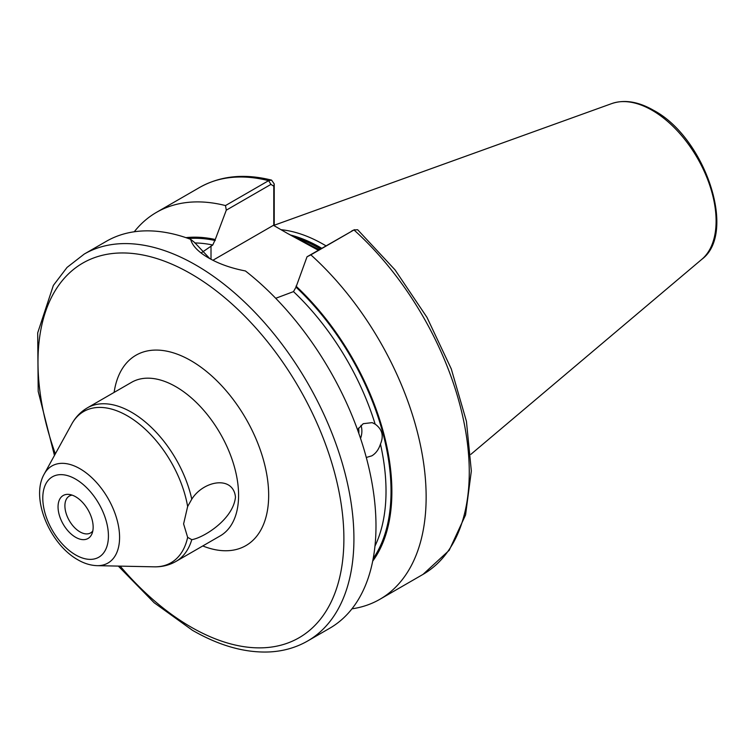 <?xml version="1.0" encoding="UTF-8"?>
<svg xmlns="http://www.w3.org/2000/svg" width="754" height="754" viewBox="0 0 754 754"><rect width="100%" height="100%" fill="white"/><g stroke="black" fill="none" stroke-linecap="round" stroke-linejoin="round"><path stroke-width="1.13" d="M357.49 429.667L363.23 423.691L372.174 422.636L375.134 424.125C382.193 429.205 383.965 435.85 380.45 444.059C378.725 449.497 375.85 453.427 371.807 455.85L366.293 457.471M360.987 425.322A17.728 14.694 -71.9 0 1 360.544 438.413M358.508 428.093A14.185 11.762 -71.9 0 1 358.781 433.258M183.599 523.926L187.642 506.509L191.78 499.167C203.589 480.411 233.203 475.265 235.474 497.093C233.212 519.44 203.599 537.753 191.78 539.676L187.642 537.348L183.599 523.926M75.607 496.735A24.825 14.335 -120 0 0 69.34 494.454A24.825 14.335 -120 0 0 58.341 510.722A24.825 14.335 -120 0 0 75.607 537.272A24.825 14.335 -120 0 0 91.997 533.7A24.825 14.335 -120 0 0 75.607 496.735M72.148 495.142A21.272 12.281 -120 0 0 69.311 496.075A21.272 12.281 -120 0 0 66.05 513.125A21.272 12.281 -120 0 0 79.952 531.872A21.272 12.281 -120 0 0 90.584 532.927A21.272 12.281 -120 0 0 92.817 530.929M318.339 250.253L287.849 233.636L319.31 249.687M325.982 245.842A158.133 91.3 -120 0 0 323.834 244.579A158.133 91.3 -120 0 0 281.035 229.697M84.26 254.051A223.391 128.981 -120 0 1 195.955 265.116A223.391 128.981 -120 0 1 341.901 461.976A223.391 128.981 -120 0 1 307.66 640.985L329.724 628.252A223.391 128.981 -120 0 0 368.668 466.886A223.391 128.981 -120 0 0 245.408 270.95C231.167 268.217 218.867 263.862 208.5 257.877L208.5 257.877C198.311 251.987 192.364 245.804 190.639 239.329A223.391 128.981 -120 0 0 106.323 241.318L84.26 254.051L67.049 267.416L53.364 285.408L37.7 332.863L38.2 391.411L54.458 455.463M190.639 239.329L194.692 242.581L209.791 258.613M201.591 252.656L212.76 245.012L215.267 239.499A192.685 111.243 -120 0 0 185.908 237.651M351.948 608.836A223.391 128.981 -120 0 0 379.865 599.298A223.391 128.981 -120 0 0 310.855 254.852L307.029 256.784L296.002 287.142L293.494 291.619L275.719 298.292M215.267 239.499L226.294 210.168L225.493 205.569L268.622 180.668L271.572 180.121L274.22 183.938L274.22 225.757M307.029 256.784L353.975 229.951A223.391 128.981 -120 0 1 422.994 574.397L449.205 550.297L465.567 514.954L471.335 471.014L466.424 421.288L451.288 368.923L426.952 317.321L395.039 269.875L357.66 229.744L353.975 229.951L310.855 254.852M372.683 561.164A192.685 111.243 -120 0 0 296.002 286.115M225.493 205.569A223.391 128.981 -120 0 0 156.474 212.364A223.391 128.981 -120 0 0 134.25 231.78M351.666 231.016L352.193 230.771M273.787 225.512L273.787 186.181L270.931 184.4L226.294 210.168M287.849 233.636L273.438 225.314L212.901 260.262M274.22 183.938L273.787 186.181M79.952 468.734A56.05 32.365 60 0 1 118.585 526.612A56.05 32.365 60 0 1 97.162 565.66C90.612 565.443 84.156 563.483 77.813 559.77C50.037 544.294 30.151 498.309 44.25 474.002A56.05 32.365 60 0 1 79.952 468.734M75.607 554.906A46.409 26.795 -120 0 0 108.425 535.953A46.409 26.795 -120 0 0 75.607 479.11A46.409 26.795 -120 0 0 42.789 498.055A46.409 26.795 -120 0 0 75.607 554.906M120.178 566.131A216.304 124.881 -120 0 0 190.941 627.026A216.304 124.881 -120 0 0 343.89 538.724A216.304 124.881 -120 0 0 190.941 273.806A216.304 124.881 -120 0 0 55.344 453.842M320.488 249.018A156.719 90.48 -120 0 0 319.319 248.339A156.719 90.48 -120 0 0 296.605 237.944M320.855 248.801A156.719 90.48 -120 0 0 319.696 248.123A156.719 90.48 -120 0 0 294.201 236.841M321.741 248.292A156.86 90.565 -120 0 0 320.478 247.557A156.86 90.565 -120 0 0 290.281 234.956M611.852 103.552C624.444 99.349 638.355 101.602 653.567 110.31C704.905 137.332 737.525 233.099 701.795 259.338A90.423 52.205 -120 0 0 709.891 185.729A90.423 52.205 -120 0 0 652.163 110.31A90.423 52.205 -120 0 0 611.852 103.552L274.22 225.239M97.162 565.66L154.184 566.829A87.323 50.414 -120 0 0 187.642 537.348M191.78 539.676A88.652 51.178 60 0 1 175.927 561.447C169.273 565.217 162.025 567.008 154.184 566.829M187.642 506.509A87.323 50.414 -120 0 0 127.36 415.831A87.323 50.414 -120 0 0 71.743 424.04C75.513 417.16 80.697 411.788 87.275 407.905A88.652 51.178 60 0 1 131.601 412.297A88.652 51.178 60 0 1 191.78 499.167M114.118 392.41A109.924 63.468 60 0 1 190.941 360.666A109.924 63.468 60 0 1 268.443 488.319A109.924 63.468 60 0 1 202.769 545.953M175.927 561.447L220.225 535.877A88.652 51.178 -120 0 0 233.815 464.841A88.652 51.178 -120 0 0 175.899 386.717A88.652 51.178 -120 0 0 131.573 382.325L87.275 407.905M215.267 240.526A191.478 110.555 -120 0 0 188.472 238.537M212.76 245.012A187.935 108.501 -120 0 0 194.796 242.958M373.202 558.497A191.478 110.555 -120 0 0 296.002 287.142M374.964 546.132A187.935 108.501 -120 0 0 380.45 444.059M375.134 424.125A187.935 108.501 -120 0 0 293.494 291.619M270.931 184.4L268.622 180.668A223.391 128.981 -120 0 0 199.603 187.463C220.422 175.776 244.419 173.335 271.572 180.121M211.007 246.021L211.007 259.272M307.66 640.985C296.322 647.488 283.749 651.136 269.932 651.918C245.333 653.077 219.489 645.858 192.411 630.278L154.136 602.729L118.331 566.094M701.795 259.338L470.835 454.37M44.25 474.002L71.743 424.04M422.994 574.397L379.865 599.298M199.603 187.463L156.474 212.364M354.512 229.678L351.929 230.875"/></g></svg>
